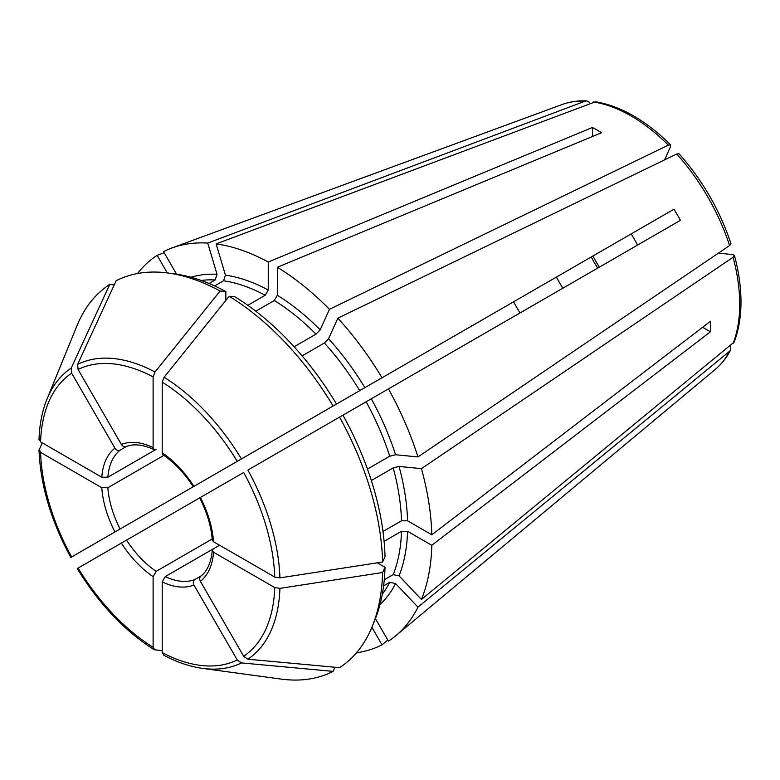 <?xml version="1.0" encoding="UTF-8"?>
<svg xmlns="http://www.w3.org/2000/svg" width="780" height="780" viewBox="0 0 780 780"><rect width="100%" height="100%" fill="white"/><g stroke="black" fill="none" stroke-linecap="round" stroke-linejoin="round"><path stroke-width="1.17" d="M335.01 667.251L333.109 671.375L241.449 662.912L237.237 659.977L193.947 585.01C192.826 582.65 193.118 580.827 194.834 579.53L201.064 575.933M371.885 627.295L382.024 644.846A224.962 129.88 60 0 1 356.47 652.772M387.806 640.029L382.024 644.846M209.04 283.481L215.163 279.952L217.025 274.297L207.743 243.067L585.195 101.137L586.706 100.893L589.68 102.472M294.119 346.759L315.978 334.142L320.171 329.823L329.452 309.309L668.343 145.129L670.644 144.865L670.537 146.679L664.55 159.9M384.101 541.34L401.495 531.297L407.56 531.297L431.808 545.298L710.424 331.793L702.614 327.288M377.315 562.819L385.018 567.265L382.59 572.5L279.923 588.374L274.745 587.574L213.525 552.23L212.267 550.358L213.515 548.72L219.58 545.22M164.093 655.249L162.201 652.548L162.201 581.861L165.233 576.596L213.457 548.759M382.59 572.5A223.489 129.031 60 0 1 372.255 626.399A223.489 129.031 60 0 1 339.544 667.67L247.874 659.197L243.662 656.273L200.382 581.295C199.251 578.935 199.543 577.112 201.259 575.825M382.59 562.01L385.018 556.774A218.79 126.321 60 0 0 342.937 415.174L339.544 417.134A223.489 129.031 60 0 1 382.59 562.01L279.923 577.873L274.745 577.073A165.711 95.677 -120 0 0 243.662 472.485L199.69 497.874C207.061 512.392 211.253 526.461 212.267 540.072L213.525 541.73A79.277 45.766 -120 0 0 200.382 497.484M302.104 355.865L324.373 343.005L328.565 338.695L337.847 318.181A224.962 129.88 60 0 1 382.024 377.764L673.988 209.196A160.524 92.683 -120 0 1 680.423 220.33L247.874 470.057A170.352 98.348 -120 0 1 279.923 577.873M385.018 567.265A218.79 126.321 60 0 1 374.907 619.925L372.255 626.399M77.649 568.337L199.69 497.874M164.209 252.749L157.15 255.352L167.281 272.912M114.241 284.866L109.717 284.447L71.224 368.062L71.653 373.171L114.933 448.149C116.415 450.304 118.141 450.967 120.12 450.128L126.36 446.521M39.185 438.886L40.57 441.87L101.79 477.214L107.855 477.223L156.146 449.348L154.099 449.611L153.114 447.584A79.277 45.766 -120 0 0 121.368 444.444C122.84 446.589 124.566 447.252 126.545 446.413M730.694 346.71L730.567 350.074L729.602 351.263L417.963 607.172L395.558 583.518L389.727 582.309A186.4 107.62 60 0 1 382.298 594.204M383.604 585.848L389.727 582.309M375.433 618.599L388.45 641.14A224.962 129.88 60 0 0 395.899 635.651A224.962 129.88 60 0 0 417.963 607.172M137.504 273.517A224.962 129.88 60 0 1 157.15 255.352M382.98 531.482L401.495 520.796L407.56 520.806L431.808 534.807A224.962 129.88 60 0 0 421.444 468.653L733.083 257.254L734.458 255.391L732.829 254.582L718.39 253.149M431.808 545.298A224.962 129.88 60 0 1 421.444 599.479L734.224 342.01C743.174 317.84 743.252 288.971 734.458 255.391M421.444 599.479L399.038 575.835L393.208 574.626L384.286 579.774M337.847 318.181L676.748 153.992L679.068 153.757C702.478 180.19 719.784 210.161 730.967 243.653L729.602 245.544L417.963 456.944L395.558 454.73L389.727 456.202L367.458 469.053M162.201 650.647L154.177 649.721M155.005 649.993L153.114 647.303L153.114 576.615L156.146 571.35L212.189 539M162.201 452.829L163.01 454.75C174.291 462.442 184.373 473.109 193.264 486.74L193.947 486.349A79.277 45.766 -120 0 0 162.201 452.829L162.201 382.142L164.093 377.257L229.174 296.283A223.489 129.031 60 0 1 333.109 406L193.947 486.349M333.109 406L336.511 404.04A218.79 126.321 60 0 0 234.926 296.8L229.174 296.283M255.801 311.2L274.316 300.514L277.339 295.269L277.339 267.257A224.962 129.88 60 0 1 329.452 309.309M214.636 285.928L223.558 280.781L225.43 275.125L216.148 243.896A224.962 129.88 60 0 1 268.252 262.012L592.459 127.481A160.524 92.683 -120 0 1 601.556 132.727L277.339 267.257M710.424 331.793A160.524 92.683 -120 0 0 710.424 321.302L431.808 534.807M168.246 273.039A223.489 129.031 60 0 1 220.087 291.028L225.829 291.544A218.79 126.321 60 0 0 175.178 273.985L168.246 273.039A223.489 129.031 60 0 0 116.142 280.741L77.649 364.348L78.078 369.466L121.368 444.444M220.087 291.028L155.005 372.011L153.114 376.896L153.114 447.584M71.224 557.203L556.433 277.066A74.987 43.29 -120 0 0 562.867 288.2M42.217 442.825L39 450.245C40.453 485.199 51.051 520.923 70.795 557.437M39.185 449.387L40.57 452.371L101.79 487.715L107.855 487.724L163.897 455.364M333.109 671.375A223.489 129.031 60 0 1 281.014 679.078L202.527 668.382A170.352 98.348 -120 0 0 241.449 662.912M71.224 368.062A170.352 98.348 -120 0 0 47.024 399.029L77.005 325.718A223.489 129.031 60 0 1 109.717 284.447M421.444 468.653L399.038 466.43L393.208 467.902A186.4 107.62 60 0 1 401.495 520.796M322.452 412.152L321.769 412.552M323.339 411.645L382.024 377.764M225.829 291.544L225.829 300.436M247.826 305.311L265.219 295.269L268.252 290.014L268.252 262.012M176.582 274.18L163.576 251.648A224.962 129.88 60 0 1 172.048 247.933A224.962 129.88 60 0 1 207.743 243.067M194.834 485.842L673.988 209.196M637.572 245.066A74.987 43.29 -120 0 0 631.147 233.932M274.745 577.073L213.525 541.73M371.348 480.529L393.208 467.902M556.433 277.066L513.591 301.802A160.524 92.683 -120 0 0 520.016 312.936M157.15 507.595L173.404 498.206M388.45 388.898A224.962 129.88 60 0 1 417.963 456.944M216.148 243.896L595.51 101.761C620.919 106.099 645.967 120.461 670.644 144.865M592.459 127.481L592.459 136.5M200.382 581.295A79.277 45.766 -120 0 0 213.525 552.23M586.706 100.893C577.931 100.532 569.731 101.741 562.107 104.53A153.777 88.784 60 0 1 585.195 101.137M243.662 656.273A165.711 95.677 -120 0 0 274.745 587.574M729.602 351.263A153.777 88.784 60 0 1 715.114 369.564L395.899 635.651M395.558 583.518A190.681 110.097 60 0 1 379.997 604.578M733.083 257.254A153.777 88.784 60 0 1 733.083 343.57M401.495 531.297A186.4 107.62 60 0 1 393.208 574.626M407.56 531.297A190.681 110.097 60 0 1 399.038 575.835M676.748 153.992A153.777 88.784 60 0 1 729.602 245.544M78.078 568.093A165.711 95.677 -120 0 0 153.114 647.303M162.201 652.548A165.711 95.677 -120 0 0 237.237 659.977M162.201 581.861A79.277 45.766 -120 0 0 193.947 585.01M165.233 576.596A74.987 43.29 -120 0 0 194.834 579.53M247.874 659.197A170.352 98.348 -120 0 0 279.923 588.374M241.449 458.923A170.352 98.348 -120 0 0 164.093 377.257M237.237 461.351A165.711 95.677 -120 0 0 162.201 382.142M155.005 372.011A170.352 98.348 -120 0 0 77.649 364.348M153.114 376.896A165.711 95.677 -120 0 0 78.078 369.466M71.653 373.171A165.711 95.677 -120 0 0 40.57 441.87M114.933 448.149A79.277 45.766 -120 0 0 101.79 477.214M120.12 450.128A74.987 43.29 -120 0 0 107.855 477.223M40.57 452.371A165.711 95.677 -120 0 0 71.653 556.959M101.79 487.715A79.277 45.766 -120 0 0 114.933 531.97M107.855 487.724A74.987 43.29 -120 0 0 120.12 528.976M121.368 543.094A79.277 45.766 -120 0 0 153.114 576.615M126.545 540.111A74.987 43.29 -120 0 0 156.146 571.35M399.038 466.43A190.681 110.097 60 0 1 407.56 520.806M328.565 338.695A190.681 110.097 60 0 1 364.874 387.67M225.43 275.125A190.681 110.097 60 0 1 268.252 290.014M277.339 295.269A190.681 110.097 60 0 1 320.171 329.823M274.316 300.514A186.4 107.62 60 0 1 315.978 334.142M201.152 280.439A186.4 107.62 60 0 1 215.163 279.952M191.012 277.251A190.681 110.097 60 0 1 217.025 274.297M597.704 268.086A74.987 43.29 60 0 1 591.279 256.952M366.122 401.788A186.4 107.62 60 0 1 389.727 456.202M324.373 343.005A186.4 107.62 60 0 1 359.697 390.653M223.558 280.781A186.4 107.62 60 0 1 265.219 295.269M371.299 398.794A190.681 110.097 60 0 1 395.558 454.73M593.59 101.975A153.777 88.784 60 0 1 668.343 145.129M200.909 576.059C207.295 571.126 211.078 562.565 212.267 550.358M730.577 350.074C726.502 357.854 721.344 364.348 715.114 369.564M154.167 649.721C124.624 630.981 98.982 603.944 77.23 568.6M202.527 668.382C189.813 666.617 176.758 662.171 163.371 655.034M126.165 446.599C133.624 443.527 142.935 444.532 154.099 449.611M47.024 399.029C42.188 410.923 39.517 424.456 39 439.618M599.274 267.179L592.849 256.045M562.107 104.53L172.048 247.933"/></g></svg>
